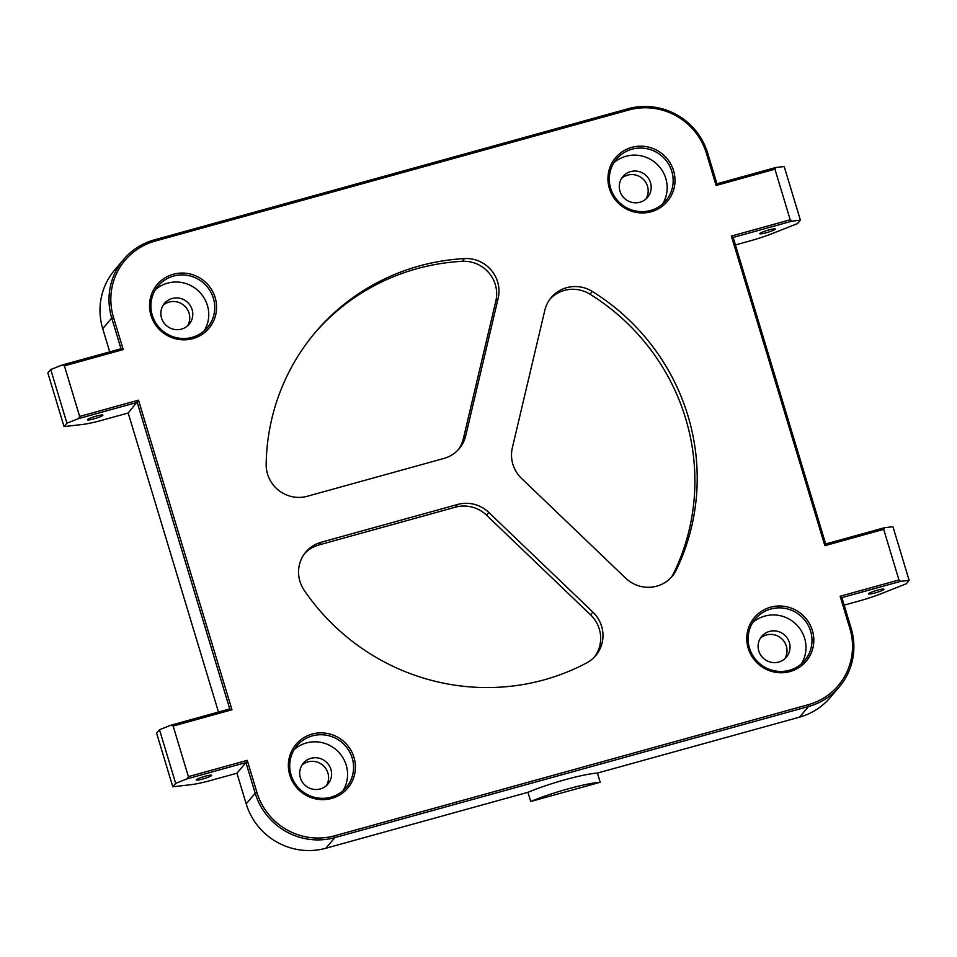 <?xml version="1.0" encoding="UTF-8"?>
<svg xmlns="http://www.w3.org/2000/svg" width="957" height="957" viewBox="0 0 957 957"><rect width="100%" height="100%" fill="white"/><g stroke="black" fill="none" stroke-linecap="round" stroke-linejoin="round"><path stroke-width="1.44" d="M770.576 607.193A33.878 33.04 -139.7 0 1 812.385 630.496A33.878 33.04 -139.7 0 1 790.015 671.563A33.878 33.04 -139.7 0 1 748.207 648.26A33.878 33.04 -139.7 0 1 770.576 607.193M789.322 670.307A32.263 31.461 40.3 0 0 804.693 660.497A32.263 31.461 40.3 0 0 806.643 622.696A32.263 31.461 40.3 0 0 770.816 608.999A32.263 31.461 40.3 0 0 755.444 618.796A32.263 31.461 40.3 0 0 753.482 656.61A32.263 31.461 40.3 0 0 789.322 670.307M631.752 147.378A33.878 33.04 -139.7 0 1 673.561 170.681A33.878 33.04 -139.7 0 1 651.191 211.748A33.878 33.04 -139.7 0 1 609.382 188.445A33.878 33.04 -139.7 0 1 631.752 147.378M650.497 210.492A32.263 31.461 40.3 0 0 665.857 200.683A32.263 31.461 40.3 0 0 667.819 162.881A32.263 31.461 40.3 0 0 631.991 149.184A32.263 31.461 40.3 0 0 616.619 158.982A32.263 31.461 40.3 0 0 614.657 196.795A32.263 31.461 40.3 0 0 650.497 210.492M173.337 274.252A33.878 33.04 -139.7 0 1 215.146 297.555A33.878 33.04 -139.7 0 1 192.776 338.634A33.878 33.04 -139.7 0 1 150.967 315.32A33.878 33.04 -139.7 0 1 173.337 274.252M192.082 337.366A32.263 31.461 40.3 0 0 207.442 327.569A32.263 31.461 40.3 0 0 209.404 289.756A32.263 31.461 40.3 0 0 173.564 276.059A32.263 31.461 40.3 0 0 158.204 285.868A32.263 31.461 40.3 0 0 156.242 323.669A32.263 31.461 40.3 0 0 192.082 337.366M312.161 734.067A33.878 33.04 -139.7 0 1 353.97 757.37A33.878 33.04 -139.7 0 1 331.601 798.437A33.878 33.04 -139.7 0 1 289.792 775.134A33.878 33.04 -139.7 0 1 312.161 734.067M330.907 797.181A32.263 31.461 40.3 0 0 346.267 787.384A32.263 31.461 40.3 0 0 348.228 749.57A32.263 31.461 40.3 0 0 312.389 735.873A32.263 31.461 40.3 0 0 297.029 745.682A32.263 31.461 40.3 0 0 295.067 783.484A32.263 31.461 40.3 0 0 330.907 797.181M320.272 788.951A16.137 15.731 40.3 0 0 328.933 765.145A16.137 15.731 40.3 0 0 303.333 763.196A16.137 15.731 40.3 0 0 320.272 788.951M301.969 765.086A16.137 15.731 -139.7 0 1 326.313 785.709M181.447 329.136A16.137 15.731 40.3 0 0 190.108 305.331A16.137 15.731 40.3 0 0 164.508 303.381A16.137 15.731 40.3 0 0 181.447 329.136M163.145 305.271A16.137 15.731 -139.7 0 1 187.488 325.894M639.862 202.25A16.137 15.731 40.3 0 0 648.523 178.445A16.137 15.731 40.3 0 0 622.923 176.495A16.137 15.731 40.3 0 0 639.862 202.25M621.56 178.385A16.137 15.731 -139.7 0 1 645.915 199.008M778.687 662.065A16.137 15.731 40.3 0 0 787.348 638.259A16.137 15.731 40.3 0 0 761.748 636.309A16.137 15.731 40.3 0 0 778.687 662.065M760.384 638.199A16.137 15.731 -139.7 0 1 784.74 658.823M801.416 663.811A32.263 31.461 40.3 0 0 799.262 627.84A32.263 31.461 40.3 0 0 764.81 616.081A32.263 31.461 40.3 0 0 752.716 622.576M662.591 204.008A32.263 31.461 40.3 0 0 660.438 168.025A32.263 31.461 40.3 0 0 625.986 156.266A32.263 31.461 40.3 0 0 613.892 162.762M204.176 330.883A32.263 31.461 40.3 0 0 202.011 294.9A32.263 31.461 40.3 0 0 167.559 283.152A32.263 31.461 40.3 0 0 155.465 289.636M343.001 790.697A32.263 31.461 40.3 0 0 340.848 754.714A32.263 31.461 40.3 0 0 306.384 742.967A32.263 31.461 40.3 0 0 294.289 749.451M592.897 612.133L488.836 512.45A32.263 31.461 40.3 0 0 457.745 504.447L321.229 542.224A32.263 31.461 -139.7 0 0 305.857 552.033A32.263 31.461 -139.7 0 0 304.182 590.266A217.789 212.37 40.3 0 0 544.15 679.829A217.789 212.37 40.3 0 0 586.593 662.95A32.263 31.461 40.3 0 0 595.673 655.641A32.263 31.461 40.3 0 0 592.897 612.133L590.589 614.861A32.263 31.461 40.3 0 1 594.476 656.969M592.275 291.454A217.789 212.37 40.3 0 1 676.324 569.87A32.263 31.461 -139.7 0 1 672.113 576.365A32.263 31.461 -139.7 0 1 656.741 586.163A32.263 31.461 -139.7 0 1 625.651 578.16L521.589 478.464A32.263 31.461 -139.7 0 1 512.342 447.816L544.796 310.343A32.263 31.461 40.3 0 1 551.268 297.483A32.263 31.461 40.3 0 1 592.275 291.454L589.955 294.182A32.263 31.461 40.3 0 0 550.155 298.883M875.129 592.921A8.063 0.993 163.2 0 0 884.005 589.225A8.063 0.993 163.2 0 0 877.437 590.194A8.063 0.993 163.2 0 0 868.561 593.878A8.063 0.993 163.2 0 0 875.129 592.921M202.776 779.01A8.063 0.993 163.2 0 0 211.653 775.314A8.063 0.993 163.2 0 0 205.085 776.283A8.063 0.993 163.2 0 0 196.209 779.979A8.063 0.993 163.2 0 0 202.776 779.01M766.378 232.73A8.063 0.993 163.2 0 0 775.254 229.034A8.063 0.993 163.2 0 0 768.686 230.003A8.063 0.993 163.2 0 0 759.81 233.699A8.063 0.993 163.2 0 0 766.378 232.73M94.025 418.819A8.063 0.993 163.2 0 0 102.901 415.123A8.063 0.993 163.2 0 0 96.334 416.092A8.063 0.993 163.2 0 0 87.458 419.788A8.063 0.993 163.2 0 0 94.025 418.819M600.195 782.276A46.785 5.73 163.2 0 0 530.704 801.511L600.195 782.276L597.419 773.077A46.785 5.73 163.2 0 0 527.929 792.312L325.823 848.249L334.83 837.614A64.526 62.923 -139.7 0 1 255.196 793.221L245.949 762.573L236.941 773.208L246.188 803.856A64.526 62.923 40.3 0 0 325.823 848.249M597.419 773.077L799.526 717.14A64.526 62.923 40.3 0 0 830.257 697.533L839.265 686.899A64.526 62.923 -139.7 0 1 808.533 706.505L334.83 837.614L334.603 835.808L808.294 704.699A62.911 61.356 40.3 0 0 849.852 628.426L840.126 596.247L898.958 579.966L883.694 529.377L824.862 545.669L731.387 236.056L790.207 219.775L774.943 169.198L716.111 185.479L706.398 153.287A62.911 61.356 40.3 0 0 628.749 110.007L155.058 241.116A62.911 61.356 40.3 0 0 113.5 317.389L123.226 349.58L64.394 365.861L79.658 416.439L138.49 400.158L231.965 709.759L173.145 726.04L188.409 776.629L247.241 760.337L256.954 792.528A62.911 61.356 40.3 0 0 334.603 835.808M247.241 760.337L245.949 762.573L187.117 778.854L175.681 783.376L172.798 786.786L156.601 733.134L159.484 729.724L170.92 725.203L229.752 708.922L137.198 402.383L78.366 418.664L66.93 423.185L64.047 426.595L47.85 372.955L50.733 369.546L62.169 365.024L121.001 348.743L111.742 318.083A64.526 62.923 -139.7 0 1 123.632 259.467L114.613 270.101A64.526 62.923 40.3 0 0 102.734 328.718L109.72 351.865M138.49 400.158L128.19 413.017L218.471 712.044M123.632 259.467A64.526 62.923 -139.7 0 1 154.364 239.86L628.055 108.751A64.526 62.923 -139.7 0 1 707.69 153.144L716.949 183.792L775.78 167.511L784.202 166.53L800.399 220.182L791.977 221.151L733.146 237.444L825.688 543.983L884.519 527.702L892.953 526.721L909.15 580.361L900.716 581.342L841.885 597.623L851.144 628.282A64.526 62.923 -139.7 0 1 839.265 686.899M465.7 435.818L498.154 298.333A32.263 31.461 -139.7 0 0 464.516 258.581A217.789 212.37 40.3 0 0 315.487 332.163A217.789 212.37 40.3 0 0 266.166 464.324A32.263 31.461 40.3 0 0 307.341 496.252L443.857 458.463A32.263 31.461 40.3 0 0 459.228 448.666A32.263 31.461 40.3 0 0 465.7 435.818L463.391 438.545A32.263 31.461 40.3 0 1 458.032 449.993M844.158 605.135L858.417 601.187A32.263 3.96 163.2 0 0 881.385 593.615L906.267 583.77L909.15 580.361M172.798 786.786L191.137 784.656A32.263 3.96 163.2 0 0 211.389 780.278L236.941 773.208M64.047 426.595L82.386 424.477A32.263 3.96 163.2 0 0 102.65 420.087L128.19 413.017M735.407 244.956L749.678 241.008A32.263 3.96 163.2 0 0 772.634 233.424L797.516 223.591L800.399 220.182M530.704 801.511L527.929 792.312M175.681 783.376L159.484 729.724M66.93 423.185L50.733 369.546M898.958 579.966L900.716 581.342M884.519 527.702L883.694 529.377M775.78 167.511L774.943 169.198M790.207 219.775L791.977 221.151M187.117 778.854L188.409 776.629M173.145 726.04L170.92 725.203M64.394 365.861L62.169 365.024M78.366 418.664L79.658 416.439M464.516 258.581L462.207 261.309A217.789 212.37 40.3 0 0 314.339 333.526M462.207 261.309A32.263 31.461 -139.7 0 1 495.846 301.06L463.391 438.545M676.324 569.87L674.015 572.597A32.263 31.461 -139.7 0 1 670.917 577.693M674.015 572.597A217.789 212.37 40.3 0 0 589.955 294.182M488.836 512.45L486.527 515.177L590.589 614.861M486.527 515.177A32.263 31.461 40.3 0 0 455.424 507.174L318.92 544.952A32.263 31.461 -139.7 0 0 304.745 553.433M716.111 185.479L716.949 183.792M123.226 349.58L121.001 348.743M841.885 597.623L840.126 596.247M733.146 237.444L731.387 236.056M825.688 543.983L824.862 545.669M229.752 708.922L231.965 709.759M799.526 717.14L808.533 706.505L808.294 704.699M102.734 328.718L111.742 318.083L113.5 317.389M246.188 803.856L255.196 793.221L256.954 792.528M498.154 298.333L495.846 301.06M457.745 504.447L455.424 507.174M321.229 542.224L318.92 544.952M706.398 153.287L707.69 153.144M628.749 110.007L628.055 108.751M155.058 241.116L154.364 239.86M851.144 628.282L849.852 628.426"/></g></svg>
